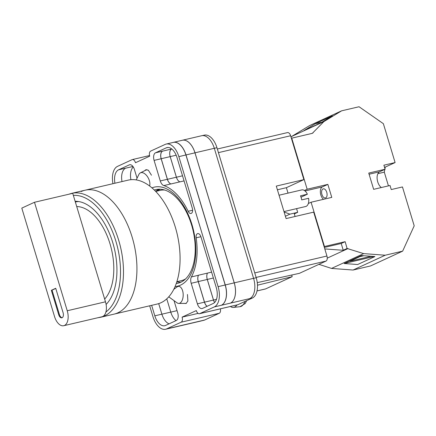 <?xml version="1.0" encoding="UTF-8"?>
<svg xmlns="http://www.w3.org/2000/svg" width="436" height="436" viewBox="0 0 436 436"><rect width="100%" height="100%" fill="white"/><g stroke="black" fill="none" stroke-linecap="round" stroke-linejoin="round"><path stroke-width="0.65" d="M151.979 187.867A50.865 28.318 76.8 0 1 191.982 224.633A50.865 28.318 76.8 0 1 175.065 286.55M176.242 283.525A48.091 26.77 -103.2 0 0 177.904 283.237A48.091 26.77 -103.2 0 0 191.606 225.041A48.091 26.77 -103.2 0 0 155.995 189.578A48.091 26.77 -103.2 0 0 154.371 190.058M151.461 175.212L148.354 170.209L145.717 169.8L144.638 170.738M183.965 303.396L186.085 303.505L187.889 300.965L187.458 294.48M159.08 189.191A48.091 26.77 -103.2 0 0 155.647 191.339M202.2 135.634L204.326 135.138A17.053 9.494 76.8 0 1 216.954 147.711L214.321 148.327M198.108 313.386L182.106 317.13L196.314 310.579A4.262 2.376 -103.2 0 0 199.475 313.724L237.582 304.808A4.262 2.376 76.8 0 0 237.838 304.72L252.373 298.022A17.053 9.494 76.8 0 0 256.21 277.737L216.954 147.711M220.371 308.835A4.262 2.376 76.8 0 1 219.254 313.282L181.147 322.199L166.612 328.902A17.053 9.494 -103.2 0 1 165.587 329.251A17.053 9.494 -103.2 0 1 152.96 316.678L149.673 305.8M201.323 320.891L203.694 320.335A17.053 9.494 76.8 0 0 204.718 319.986L219.254 313.282M149.537 155.554L132.331 159.576A4.262 2.376 -103.2 0 1 135.487 162.721L149.701 156.175A4.262 2.376 -103.2 0 1 150.66 151.101L165.195 144.403A17.053 9.494 -103.2 0 1 166.22 144.049A17.053 9.494 -103.2 0 1 178.847 156.628L218.104 286.654A17.053 9.494 -103.2 0 1 214.267 306.939L199.732 313.637A4.262 2.376 -103.2 0 1 199.475 313.724M122.004 181.572A13.429 7.477 -103.2 0 1 125.65 168.165L118.581 169.822A13.429 7.477 -103.2 0 0 114.935 183.224M118.581 169.822L129.29 164.884A6.393 3.559 -103.2 0 1 129.677 164.754A6.393 3.559 -103.2 0 1 134.413 169.468L137.051 178.204M188.161 211.28A4.415 2.458 -103.2 0 0 191.023 213.471A4.415 2.458 -103.2 0 0 192.281 208.125L176.989 157.483A13.429 7.477 -103.2 0 0 167.043 147.581A13.429 7.477 -103.2 0 0 166.241 147.859L155.527 152.796A6.393 3.559 -103.2 0 0 154.088 160.399L160.29 180.945A6.393 3.559 -103.2 0 0 163.822 185.589A53.078 29.55 -103.2 0 1 188.161 211.28L192.614 210.239M151.652 305.336L154.818 315.822A13.429 7.477 -103.2 0 0 164.759 325.725A13.429 7.477 -103.2 0 0 165.566 325.447L176.28 320.509A6.393 3.559 -103.2 0 0 177.719 312.901L174.013 300.633M213.226 303.483A13.429 7.477 -103.2 0 0 216.245 287.509L200.958 236.868A4.415 2.458 -103.2 0 0 197.688 233.609A4.415 2.458 -103.2 0 0 196.173 237.816A53.078 29.55 -103.2 0 1 191.399 276.925A6.393 3.559 -103.2 0 0 191.191 283.291L197.394 303.838A6.393 3.559 -103.2 0 0 202.13 308.552A6.393 3.559 -103.2 0 0 202.511 308.421L213.226 303.483M132.331 159.576A4.262 2.376 -103.2 0 0 132.075 159.669L117.54 166.367A17.053 9.494 -103.2 0 0 112.968 183.687M181.147 322.199A4.262 2.376 -103.2 0 0 182.106 317.13M201.841 320.683L182.526 325.202A17.053 9.494 76.8 0 1 181.507 325.556L200.816 321.038A17.053 9.494 76.8 0 0 201.841 320.683L204.718 319.986M182.095 140.316A17.053 9.494 76.8 0 1 182.373 140.245L201.683 135.727A17.053 9.494 76.8 0 1 214.316 148.3L195.001 152.818L234.257 282.85A17.053 9.494 76.8 0 1 230.421 303.129L221.335 305.282A17.053 9.494 -103.2 0 0 225.178 284.997L218.104 286.654M252.373 298.022L249.735 298.611A17.053 9.494 76.8 0 0 253.572 278.332L214.316 148.3M166.765 298.84L170.77 312.105L161.892 314.182M176.002 320.634A13.429 7.477 76.8 0 1 170.77 312.105M130.92 179.686A13.429 7.477 76.8 0 1 133.28 166.955M158.699 303.62L161.887 314.165A13.429 7.477 -103.2 0 0 169.07 323.834M182.526 325.202L166.612 328.902M165.587 329.251L172.656 327.6A17.053 9.494 -103.2 0 0 173.681 327.245M225.178 284.997L185.916 154.971A17.053 9.494 -103.2 0 0 173.288 142.398L166.22 144.049M213.378 278.01L207.285 279.432A6.393 3.559 76.8 0 1 207.487 273.083A53.078 29.55 76.8 0 1 207.471 273.11A6.393 3.559 76.8 0 0 207.264 279.465L198.298 281.563A6.393 3.559 76.8 0 1 198.505 275.209A53.078 29.55 -103.2 0 1 198.467 275.274A6.393 3.559 -103.2 0 0 198.26 281.634L204.462 302.181A6.393 3.559 -103.2 0 0 207.062 306.323M171.615 149.019A6.393 3.559 76.8 0 0 170.176 156.622L176.395 177.218A6.393 3.559 76.8 0 0 179.915 181.856A53.078 29.55 76.8 0 1 179.943 181.867A6.393 3.559 76.8 0 1 176.422 177.229L170.204 156.611A6.393 3.559 76.8 0 1 171.642 149.008L162.595 151.139A6.393 3.559 -103.2 0 0 161.156 158.748L154.088 160.399M179.915 181.856L170.95 183.954A53.078 29.55 -103.2 0 0 170.89 183.932L163.822 185.589M161.156 158.748L167.359 179.289A6.393 3.559 -103.2 0 0 170.89 183.932M176.814 281.809A48.091 26.77 -103.2 0 0 180.842 282.217M173.599 327.283A17.053 9.494 76.8 0 1 172.574 327.638A17.053 9.494 76.8 0 1 172.144 327.719M172.945 142.479A17.053 9.494 76.8 0 1 173.37 142.359L182.335 140.261A17.053 9.494 76.8 0 1 194.968 152.834L234.225 282.866L225.259 284.959A17.053 9.494 76.8 0 1 221.423 305.244M225.259 284.959L185.998 154.933A17.053 9.494 76.8 0 0 173.37 142.359M207.116 306.301A6.393 3.559 76.8 0 1 204.517 302.159L198.298 281.563M170.95 183.954A6.393 3.559 76.8 0 1 167.429 179.316L161.211 158.72A6.393 3.559 76.8 0 1 162.65 151.112M183.703 279.874L183.97 280.304M156.72 191.181A47.535 26.465 76.8 0 1 160.448 189.213M162.197 190.052L161.761 189.349M234.225 282.866A17.053 9.494 76.8 0 1 230.388 303.145M182.564 325.185A17.053 9.494 76.8 0 1 181.54 325.539L172.574 327.638M207.264 279.465L213.482 300.061L204.517 302.159M214.588 302.53A6.393 3.559 76.8 0 1 213.482 300.061M181.507 325.556A17.053 9.494 76.8 0 1 181.223 325.61M214.61 302.508A6.393 3.559 76.8 0 1 213.509 300.05L207.285 279.432M182.373 140.245A17.053 9.494 76.8 0 1 195.001 152.818M149.613 185.97A8.529 4.812 -116.4 0 0 147.728 177.065A8.529 4.812 -116.4 0 0 140.425 172.836A8.529 4.812 -116.4 0 0 140.354 172.874A8.529 4.812 -116.4 0 0 138.959 174.34L136.217 179.888M173.762 289.351L177.027 286.948A8.529 4.507 89.7 0 1 177.594 286.61A8.529 4.507 89.7 0 1 178.646 286.37A8.529 4.507 89.7 0 1 183.185 294.502A8.529 4.507 89.7 0 1 179.779 303.183A8.529 4.507 89.7 0 1 178.722 303.423A8.529 4.507 89.7 0 1 177.103 302.862L168.743 296.829M230.448 306.481A12.791 6.758 -90.3 0 0 233.402 307.418A12.791 6.758 -90.3 0 0 237.02 304.938M369.09 174.237L379.652 171.762A8.529 4.747 -103.2 0 0 377.734 181.905A8.529 4.747 -103.2 0 0 381.342 187.529M326.749 192.298A4.692 2.611 76.8 0 1 325.414 197.971A4.692 2.611 76.8 0 1 321.942 194.516A4.692 2.611 76.8 0 1 323.278 188.837A4.692 2.611 76.8 0 1 326.749 192.298M395.103 162.563L383.893 165.184L385.119 169.244L368.742 173.076L373.647 189.333L390.029 185.502L391.256 189.562L402.461 186.94L414.2 225.821L402.646 251.141L385.211 255.224L363.673 253.616L347.089 248.476L345.149 241.68L324.455 246.52L311.081 202.228L331.774 197.388L327.85 184.384L307.157 189.224L291.738 138.157L312.329 133.34L323.828 121.633L341.617 110.826L359.051 106.749L383.364 123.682L395.103 162.563L385.266 167.092L384.955 168.71M377.887 173.664L384.301 172.166L384.83 169.381M384.301 172.166L388.443 185.872M385.211 255.224L353.073 270.031L370.513 265.955L402.646 251.141M363.744 255.73L359.978 256.608L349.928 261.24L371.134 256.281M344.118 263.513L361.39 255.55L374.906 256.559L357.634 264.521L344.118 263.513L374.088 256.499M295.085 216.49L294.3 213.896L297.695 212.332L296.578 208.637M324.455 246.52L324.117 246.672M308.339 203.492L311.081 202.228M304.415 190.488L307.157 189.224M291.738 138.157L291.401 138.316M291.041 137.122L291.689 136.446L323.828 121.633M291.689 136.446L309.478 125.639L341.617 110.826M303.985 130.582L321.256 122.62L332.417 115.84L315.146 123.797L303.985 130.582M327.262 258.128L348.048 248.553M347.089 248.476L343.154 250.291L324.798 248.923M311.816 133.46L313.119 132.86M353.073 270.031L331.54 268.423L363.673 253.616M331.54 268.423L318.929 264.341M285.395 216.24L289.913 214.152L297.695 212.332M284.114 212.005L289.913 214.152M321.932 122.211L315.146 123.797M323.479 199.328A6.823 3.799 -103.2 0 1 320.378 192.592A6.823 3.799 -103.2 0 1 322.384 186.902L327.85 184.384M343.252 250.248L341.208 243.49L324.351 247.435M345.149 241.68L341.208 243.49M379.652 171.762L385.119 169.244M384.525 167.266L385.266 167.092M117.829 312.83A63.634 35.425 76.8 0 1 114.014 314.143A63.634 35.425 -103.2 0 0 117.829 312.83A63.634 35.425 -103.2 0 0 133.133 240.612A63.634 35.425 -103.2 0 0 85.025 190.221A63.634 35.425 76.8 0 1 133.133 240.612A63.634 35.425 76.8 0 1 117.829 312.83M85.025 190.221L71.575 193.371A63.634 35.425 76.8 0 1 119.682 243.757A63.634 35.425 76.8 0 1 104.378 315.975A63.634 35.425 76.8 0 1 100.563 317.288L157.156 304.05A63.634 35.425 -103.2 0 0 160.971 302.737A63.634 35.425 -103.2 0 0 176.275 230.519A63.634 35.425 -103.2 0 0 128.162 180.133L85.025 190.221A63.634 35.425 76.8 0 0 81.21 191.535M176.847 281.711L181.294 280.67A46.363 25.811 -103.2 0 0 184.074 279.71A46.363 25.811 -103.2 0 0 185.567 278.915M164.781 190.047A46.363 25.811 -103.2 0 0 160.17 190.374L155.723 191.415M106.101 304.437A55.427 30.858 -103.2 0 0 112.81 242.781A55.427 30.858 -103.2 0 0 75.139 201.318M34.482 202.271L67.237 310.759A12.366 6.883 76.8 0 1 64.452 325.463A12.366 6.883 76.8 0 1 63.711 325.719A12.366 6.883 76.8 0 1 54.555 316.601L21.8 208.114L34.482 202.271L72.725 193.322L104.656 299.08A50.096 27.888 -103.2 0 0 110.03 243.893A50.096 27.888 -103.2 0 0 76.714 206.544M67.237 310.759L105.479 301.81A12.366 6.883 76.8 0 1 102.7 316.52A12.366 6.883 76.8 0 1 101.959 316.776L63.711 325.719M58.707 314.688A4.262 2.376 -103.2 0 0 61.868 317.833A4.262 2.376 -103.2 0 0 63.084 312.672L55.721 288.294L51.35 290.311L58.707 314.688L59.4 314.53L52.037 290.147L51.35 290.311M105.479 301.81L104.656 299.08M52.037 290.147L55.764 288.43M59.4 314.53A4.262 2.376 -103.2 0 0 62.201 317.708M279.045 195.224L301.816 189.894A8.529 4.747 -103.2 0 1 307.375 194.216L300.48 195.829A8.529 4.747 76.8 0 1 301.232 197.797A8.529 4.747 76.8 0 1 301.707 199.895L308.601 198.282A8.529 4.747 -103.2 0 1 305.696 206.501L283.989 211.58M257.017 290.916L265.644 288.899L292.175 276.669L257.474 285.204M265.644 288.899A4.262 2.376 76.8 0 1 265.388 288.986L257.011 290.943M217.346 149.008L287.471 132.599A4.262 2.376 76.8 0 1 290.627 135.743L218.441 152.633M288.027 193.121L286.387 187.687L303.876 179.627L290.627 135.743M254.755 272.909L326.94 256.019L313.691 212.136L286.103 218.589L276.288 186.085L303.876 179.627M326.94 256.019A4.262 2.376 76.8 0 1 325.981 261.093L256.123 277.432M257.262 282.626L299.445 273.317L325.981 261.093M291.793 275.007A7.09 3.946 -103.2 0 0 292.175 276.669M286.387 187.687L277.405 189.791M307.375 194.216L301.02 197.148M221.335 305.282L214.267 306.939M237.838 304.72L199.732 313.637M249.735 298.611L230.421 303.129M185.916 154.971L178.847 156.628M204.462 302.181L197.394 303.838M198.26 281.634L191.191 283.291M198.467 275.274L191.399 276.925M207.471 273.11L198.505 275.209M211.602 272.119L207.487 273.083M200.909 236.704L196.173 237.816M161.887 314.165L154.818 315.822M184.063 180.902L179.943 181.867M167.359 179.289L160.29 180.945M162.595 151.139L155.527 152.796M167.887 147.472L166.241 147.859M132.947 166.476L125.573 168.203M130.081 164.699L129.29 164.884M194.968 152.834L185.998 154.933M170.176 156.622L161.211 158.72M176.395 177.218L167.429 179.316M253.572 278.332L234.257 282.85M177.038 310.65L170.77 312.116M176.177 155.216L170.204 156.611M182.52 175.801L176.422 177.229M216.474 299.352L213.509 300.05M256.21 277.737L253.578 278.353M244.923 301.456A12.104 6.398 89.7 0 1 240.029 306.699L233.402 307.418M322.384 186.902L305.037 190.963M105.899 312.029A61.498 34.237 -103.2 0 0 116.521 243.413A61.498 34.237 -103.2 0 0 73.352 195.393M77.826 201.432L75.412 201.999A54.358 30.264 76.8 0 1 78.747 201.557M140.354 172.874L146.894 169.615M178.722 303.423L186.303 303.391M246.711 300.633L245.163 303.56L240.029 306.699M100.563 317.288L97.806 317.746M71.575 193.371L68.692 194.265"/></g></svg>
